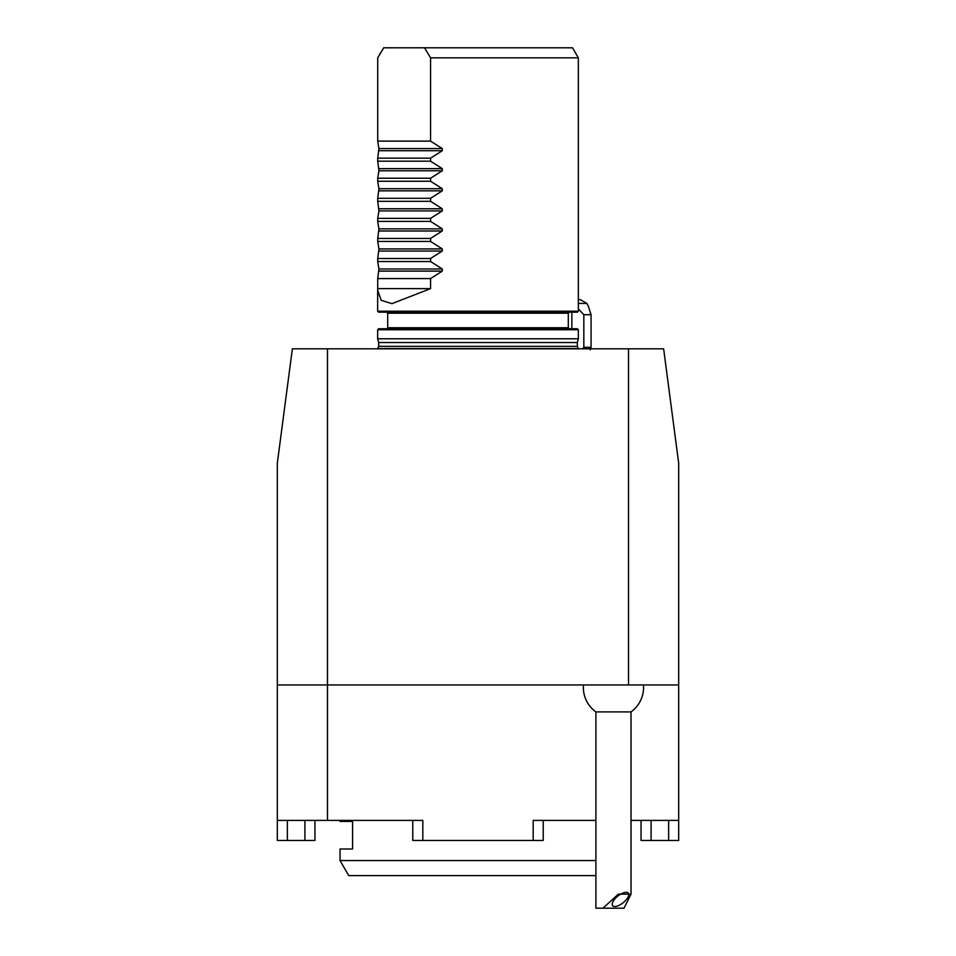 <?xml version="1.0" encoding="UTF-8"?>
<svg xmlns="http://www.w3.org/2000/svg" width="956" height="956" viewBox="0 0 956 956"><rect width="100%" height="100%" fill="white"/><g stroke="black" fill="none" stroke-linecap="round" stroke-linejoin="round"><path stroke-width="1.43" d="M314.954 820.403L314.954 840.467L277.324 840.467L277.324 463.134L292.369 348.82L327.49 348.82L327.49 684.95L277.324 684.95M430.57 241.45L430.57 238.438L377.716 238.438L377.716 241.45L430.57 241.45L442.27 248.919L442.27 251.046L430.57 258.514L377.716 258.514L377.716 261.526L430.57 261.526L430.57 258.514M377.716 218.374L377.716 221.386L430.57 221.386L430.57 218.374L377.716 218.374L378.935 210.906L442.27 210.906L442.27 208.778L430.57 201.322L430.57 198.31L377.716 198.31L377.716 201.322L430.57 201.322M377.716 178.234L377.716 181.246L430.57 181.246L430.57 178.234L377.716 178.234L378.935 170.777L442.27 170.777L442.27 168.65L430.57 161.182L430.57 158.17L377.716 158.17L377.716 161.182L430.57 161.182M430.57 288.616L430.57 278.578L377.716 278.578L377.716 288.616L430.57 288.616L391.96 303.649L381.181 300.339L377.656 290.218L377.656 311.19L578.344 311.19L577.34 312.194L378.66 312.194L377.656 311.19M628.51 684.95L628.51 348.82L663.631 348.82L678.676 463.134L678.676 684.95L327.49 684.95L327.49 820.403L277.324 820.403M377.656 338.783L578.344 338.783L578.344 329.748L377.656 329.748L377.656 338.783L378.66 342.523L577.34 342.523L578.344 338.783M578.344 57.838L430.57 57.838L424.536 47.8L572.548 47.8L578.344 57.838L578.344 311.19M430.57 158.17L442.27 150.713L442.27 148.574L430.57 141.118L430.57 57.838M430.57 178.234L442.27 170.777M430.57 198.31L442.27 190.841L442.27 188.714L430.57 181.246M430.57 218.374L442.27 210.906M430.57 238.438L442.27 230.982L442.27 228.854L430.57 221.386M430.57 278.578L442.27 271.11L442.27 268.983L430.57 261.526M377.716 288.616L377.656 290.218M377.716 261.526L378.935 268.983L377.716 278.578M377.716 241.45L378.935 248.919L377.716 258.514M377.716 221.386L378.935 228.854L377.716 238.438M377.716 201.322L378.935 210.906M377.716 181.246L378.935 188.714L377.716 198.31M377.716 161.182L378.935 170.777M379.52 54.612L383.738 47.8L377.716 57.838L377.716 141.118L378.935 148.574L377.716 158.17M377.656 329.748L378.66 328.745L577.34 328.745L578.344 329.748M383.738 47.8L424.536 47.8M377.716 141.118L430.57 141.118M628.51 348.82L327.49 348.82M378.66 346.335L577.34 346.335L578.344 348.582L377.656 348.582L378.66 346.335L378.66 342.523M678.676 684.95L678.676 820.403L631.02 820.403M678.676 820.403L678.676 840.467L641.046 840.467L641.046 820.403M533.185 840.467L533.185 820.403L595.899 820.403L543.223 820.403L543.223 840.467L422.815 840.467L422.815 820.403L327.49 820.403M595.899 875.588L348.725 875.588L340.037 860.543L340.037 849L352.573 849L352.573 821.407L340.037 821.407L340.037 820.403L412.777 820.403L412.777 840.467L422.815 840.467M583.447 685.177A30.102 30.102 0 0 0 595.899 711.909L631.02 711.909A30.102 30.102 0 0 0 643.472 685.177M623.993 908.2L631.02 894.147L618.377 894.147L602.925 908.2L623.993 908.2M595.899 711.909L595.899 908.2L602.925 908.2M626.156 892.33A10.038 4.254 141.3 0 0 616.011 897.708A10.038 4.254 141.3 0 0 612.641 905.691A10.038 4.254 141.3 0 0 623.145 902.739A10.038 4.254 141.3 0 0 628.319 893.155A10.038 4.254 141.3 0 0 626.156 892.33M590.175 349.812L591.059 347.315L591.059 314.703L583.829 314.703L578.344 308.908M591.059 314.703L588.346 306.195M591.059 347.315L583.829 347.315L583.829 314.703M582.586 348.82L583.829 347.315M578.344 299.646L580.352 299.646L578.344 299.646M340.037 860.543L595.899 860.543M568.306 327.741L568.306 313.198L387.694 313.198L387.694 327.741L568.306 327.741L569.31 328.745M378.935 268.983L442.27 268.983M378.935 271.11L442.27 271.11M378.935 248.919L442.27 248.919M378.935 251.046L442.27 251.046M378.935 148.574L442.27 148.574M378.935 150.713L442.27 150.713M378.935 168.65L442.27 168.65M378.935 188.714L442.27 188.714M378.935 190.841L442.27 190.841M378.935 208.778L442.27 208.778M378.935 228.854L442.27 228.854M378.935 230.982L442.27 230.982M668.638 840.467L668.638 820.403M651.084 840.467L651.084 820.403M287.362 840.467L287.362 820.403M304.916 840.467L304.916 820.403M588.37 306.302L586.876 303.411L578.344 303.411M571.867 328.745L571.867 312.194M387.694 327.741L386.69 328.745M568.306 313.198L569.31 312.194M387.694 313.198L386.69 312.194M577.34 346.335L577.34 342.523M631.02 894.147L631.02 711.909M586.876 303.411L580.352 299.646"/></g></svg>
